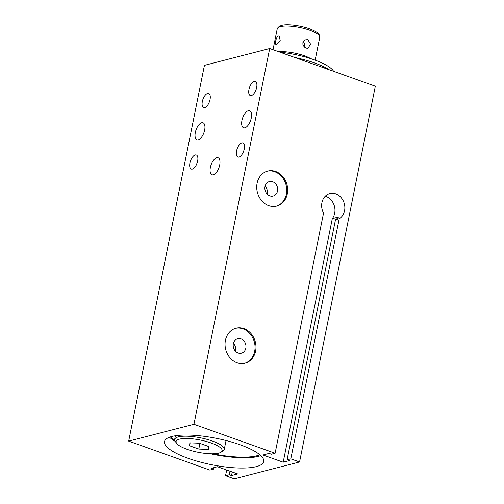 <?xml version="1.0" encoding="UTF-8"?>
<svg xmlns="http://www.w3.org/2000/svg" width="504" height="504" viewBox="0 0 504 504"><rect width="100%" height="100%" fill="white"/><g stroke="black" fill="none" stroke-linecap="round" stroke-linejoin="round"><path stroke-width="0.76" d="M333.616 71.335A43.086 11.409 -168.6 0 0 279.796 52.133M294.683 57.443A45.171 11.964 11.4 0 1 329.269 69.779M269.703 48.529L193.939 424.292L275.115 453.254L271.391 454.217L269.123 453.405L262.968 454.992L283.191 462.206L289.346 460.625L287.078 459.812L290.808 458.854L299.565 461.973L375.329 86.215L269.703 48.529L204.435 65.356L128.671 441.113L209.853 470.081L213.583 469.117L213.879 467.649M299.565 461.973L234.297 478.8L225.546 475.675L226.687 470.011M244.881 127.796A9.034 4.177 109.6 0 1 243.571 127.764A9.034 4.177 109.6 0 1 242.67 117.854A9.034 4.177 109.6 0 1 249.637 110.748A9.034 4.177 109.6 0 1 250.954 119.353A9.034 4.177 109.6 0 1 244.881 127.796M198.261 139.81A9.034 4.177 109.6 0 1 196.951 139.784A9.034 4.177 109.6 0 1 196.05 129.868A9.034 4.177 109.6 0 1 203.018 122.762A9.034 4.177 109.6 0 1 204.334 131.374A9.034 4.177 109.6 0 1 198.261 139.81M204.763 107.591A7.472 3.452 109.6 0 1 203.673 107.566A7.472 3.452 109.6 0 1 202.929 99.37A7.472 3.452 109.6 0 1 208.694 93.492A7.472 3.452 109.6 0 1 209.777 100.611A7.472 3.452 109.6 0 1 204.763 107.591M251.376 95.571A7.472 3.452 109.6 0 1 250.293 95.546A7.472 3.452 109.6 0 1 249.549 87.35A7.472 3.452 109.6 0 1 255.314 81.478A7.472 3.452 109.6 0 1 256.397 88.597A7.472 3.452 109.6 0 1 251.376 95.571M238.978 157.059A7.472 3.452 109.6 0 1 237.894 157.034A7.472 3.452 109.6 0 1 237.151 148.838A7.472 3.452 109.6 0 1 242.915 142.966A7.472 3.452 109.6 0 1 243.999 150.085A7.472 3.452 109.6 0 1 238.978 157.059M192.364 169.079A7.472 3.452 109.6 0 1 191.274 169.054A7.472 3.452 109.6 0 1 190.531 160.858A7.472 3.452 109.6 0 1 196.295 154.98A7.472 3.452 109.6 0 1 197.379 162.099A7.472 3.452 109.6 0 1 192.364 169.079M193.939 424.292L128.671 441.113M213.305 174.793A9.034 4.177 109.6 0 1 211.995 174.762A9.034 4.177 109.6 0 1 211.094 164.852A9.034 4.177 109.6 0 1 218.062 157.746A9.034 4.177 109.6 0 1 219.694 165.054A9.034 4.177 109.6 0 1 213.305 174.793M244.56 363.315A18.068 15.29 75.5 0 0 255.037 346.475A18.068 15.29 75.5 0 0 243.029 328.866A18.068 15.29 75.5 0 0 235.538 328.337M238.159 353.008A7.472 6.319 75.5 0 0 241.447 353.178A7.472 6.319 75.5 0 0 245.706 344.364A7.472 6.319 75.5 0 0 237.718 338.713A7.472 6.319 75.5 0 0 233.188 345.605A7.472 6.319 75.5 0 0 238.159 353.008M243.961 328.621A18.068 15.29 -104.5 0 1 255.982 346.513A18.068 15.29 -104.5 0 1 245.02 363.201A18.068 15.29 -104.5 0 1 225.71 349.518A18.068 15.29 -104.5 0 1 236.004 328.205A18.068 15.29 -104.5 0 1 243.961 328.621M235.475 351.212A7.472 6.319 75.5 0 0 233.434 343.319M276.242 206.174A18.068 15.29 75.5 0 0 286.726 189.334A18.068 15.29 75.5 0 0 274.712 171.725A18.068 15.29 75.5 0 0 267.227 171.196M269.842 195.867A7.472 6.319 75.5 0 0 273.13 196.043A7.472 6.319 75.5 0 0 277.389 187.23A7.472 6.319 75.5 0 0 269.401 181.572A7.472 6.319 75.5 0 0 264.871 188.471A7.472 6.319 75.5 0 0 269.842 195.867M275.644 171.486A18.068 15.29 -104.5 0 1 287.664 189.378A18.068 15.29 -104.5 0 1 276.709 206.067A18.068 15.29 -104.5 0 1 257.393 192.383A18.068 15.29 -104.5 0 1 267.687 171.07A18.068 15.29 -104.5 0 1 275.644 171.486M267.158 194.078A7.472 6.319 75.5 0 0 265.123 186.178M240.225 444.818A50.595 13.4 11.4 0 1 263.712 461.544A50.595 13.4 11.4 0 1 211.466 464.682A50.595 13.4 11.4 0 1 164.524 441.548A50.595 13.4 11.4 0 1 240.225 444.818M169.483 437.214A50.595 13.4 -168.6 0 0 175.184 441.334M210.426 453.776A50.595 13.4 -168.6 0 0 260.814 455.629M225.546 475.675L229.276 474.718L231.538 475.524L237.693 473.936L217.47 466.723L211.321 468.31L213.583 469.117M290.808 458.854L339.23 218.717A13.551 11.466 -104.5 0 0 343.854 202.236A13.551 11.466 -104.5 0 0 329.862 193.561L329.862 193.561A13.551 11.466 -104.5 0 0 323.536 213.116L275.115 453.254M259.844 454.772A48.636 12.877 11.4 0 1 213.009 453.795M174.636 439.992A48.636 12.877 11.4 0 1 170.711 436.798M339.23 218.717L335.5 219.675A13.551 11.466 75.5 0 0 338.468 217.01L332.312 218.597L283.191 462.206M325.275 196.207A13.551 11.466 -104.5 0 1 334.24 205.569A13.551 11.466 -104.5 0 1 332.312 218.597M335.5 219.675L287.078 459.812M229.276 474.718L229.988 471.19M231.538 475.524L232.249 471.996M304.007 46.645L304.693 46.154M306.067 48.132L303.528 45.965L302.904 44.314L302.91 42.582L303.566 41.038L304.744 39.923L307.786 39.596L310.565 44.138L307.994 48.252L306.067 48.132M304.504 47.174C305.059 44.976 304.63 43.13 303.219 41.63M276.772 44.56C274.138 45.751 275.971 36.685 278.492 36.017L279.185 36.049L280.192 40.471L276.772 44.56L276.148 44.554M259.925 454.835A48.787 12.921 11.4 0 1 212.827 453.802M174.649 440.08A48.787 12.921 11.4 0 1 170.617 436.829M199.439 443.218L208.669 446.512L208.347 449.436L198.79 449.064L189.554 445.769L189.876 442.846L199.439 443.218M189.554 445.769L190.14 442.859M198.79 449.064L199.931 443.394M189.756 450.185A23.493 6.218 11.4 0 1 176.633 443.35A23.493 6.218 11.4 0 1 200.34 440.042A23.493 6.218 11.4 0 1 220.916 452.277A23.493 6.218 11.4 0 1 189.756 450.185M220.916 452.277L222.938 451.042A25.294 6.697 -168.6 0 0 224.255 449.436A25.294 6.697 -168.6 0 0 200.781 437.869A25.294 6.697 -168.6 0 0 174.661 439.431A25.294 6.697 -168.6 0 0 175.247 441.428L176.633 443.35M226.012 440.521A25.294 6.697 11.4 0 1 225.975 440.893L224.255 449.436M278.655 51.723A21.685 5.739 11.4 0 1 300.422 54.514A21.685 5.739 11.4 0 1 310.899 58.685M309.683 30.202A21.685 5.739 11.4 0 1 319.75 37.372C320.065 36.364 319.612 35.135 318.396 33.692C317.797 32.999 315.926 31.191 309.355 28.741C299.937 25.383 287.885 24.009 282.41 25.2L279.273 26.246L277.238 28.797A21.685 5.739 11.4 0 1 309.683 30.202M315.151 60.159L319.75 37.372M273.023 49.713L277.238 28.797M174.661 439.431L175.398 435.758"/></g></svg>
